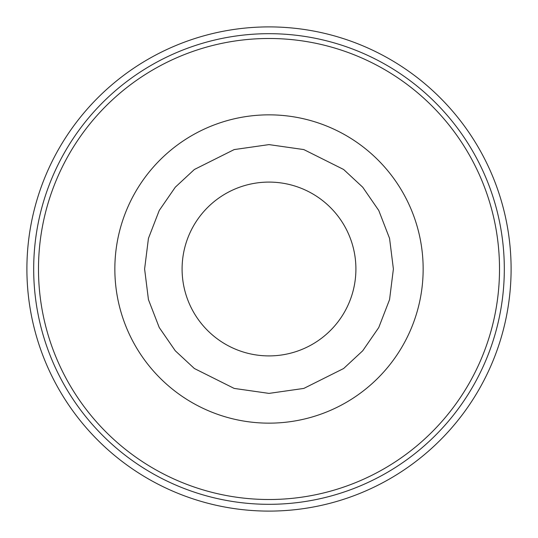 <?xml version="1.0" encoding="UTF-8"?>
<svg xmlns="http://www.w3.org/2000/svg" width="538" height="538" viewBox="0 0 538 538"><rect width="100%" height="100%" fill="white"/><g stroke="black" fill="none" stroke-linecap="round" stroke-linejoin="round"><path stroke-width="0.81" d="M269 511.1A242.1 242.1 0 0 0 511.1 269A242.1 242.1 0 0 0 269 26.9A242.1 242.1 0 0 0 26.9 269A242.1 242.1 0 0 0 269 511.1M269 355.907A86.907 86.907 0 0 1 182.093 269A86.907 86.907 0 0 1 269 182.093A86.907 86.907 0 0 1 355.907 269A86.907 86.907 0 0 1 269 355.907M269 393.392L234.171 388.416L194.366 368.51L175.28 350.789L159.241 327.534L148.441 299.619L144.608 269L148.441 238.381L159.241 210.466L175.28 187.211L194.366 169.49L234.171 149.584L269 144.608L303.829 149.584L343.634 169.49L362.72 187.211L378.759 210.466L389.559 238.381L393.392 269L389.559 299.619L378.759 327.534L362.72 350.789L343.634 368.51L303.829 388.416L269 393.392M269 114.85A154.15 154.15 0 0 0 114.85 269A154.15 154.15 0 0 0 269 423.15A154.15 154.15 0 0 0 423.15 269A154.15 154.15 0 0 0 269 114.85M269 499.513A230.513 230.513 0 0 1 38.487 269A230.513 230.513 0 0 1 269 38.487A230.513 230.513 0 0 1 499.513 269A230.513 230.513 0 0 1 269 499.513M269 33.686A235.314 235.314 0 0 0 33.686 269A235.314 235.314 0 0 0 269 504.314A235.314 235.314 0 0 0 504.314 269A235.314 235.314 0 0 0 269 33.686"/></g></svg>
